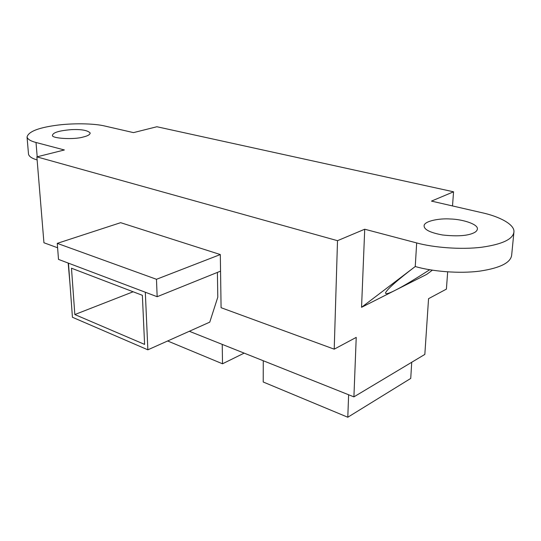 <?xml version="1.0" encoding="UTF-8"?>
<svg xmlns="http://www.w3.org/2000/svg" width="541" height="541" viewBox="0 0 541 541"><rect width="100%" height="100%" fill="white"/><g stroke="black" fill="none" stroke-linecap="round" stroke-linejoin="round"><path stroke-width="0.81" d="M447.671 271.88L446.406 289.117L428.553 298.673L424.834 354.416L353.909 396.871L189.33 331.275M513.95 231.791L511.691 254.919C510.927 262.581 500.398 267.964 480.124 271.068C459.329 273.915 431.657 271.366 415.245 266.524L416.678 242.936C433.26 247.514 461.209 249.901 482.18 247.169C502.63 244.194 513.22 239.068 513.95 231.791C514.545 224.265 499.018 216.4 481.977 212.714L431.475 201.103L453.554 191.805L452.513 205.945M432.354 270.189L426.68 274.395L361.55 307.315L364.722 229.222L337.51 240.684L334.216 349.168L221.086 307.701L220.309 254.554L120.65 222.676L57.265 243.362L58.502 259.396L157.161 296.711L156.471 279.291L57.265 243.362M353.909 396.871L356.228 337.388L334.216 349.168M69.972 283.707L68.18 263.054M337.51 240.684L36.876 156.87L64.372 149.972L36.017 142.486C30.756 141.133 27.767 139.335 27.05 137.083C28.26 131.855 37.572 127.987 54.993 125.478C72.007 122.956 94.472 123.429 104.819 126.033L133.492 132.619L156.897 126.743L453.554 191.805M37.126 159.92C32.081 158.486 29.214 156.613 28.517 154.286L27.05 137.083M83.382 136.968C87.689 135.967 89.962 134.655 90.198 133.018C87.669 130.307 81.387 129.184 71.351 129.637C59.341 130.638 53.072 132.498 52.538 135.216C50.523 138.422 74.097 139.95 83.382 136.968M473.727 232.9C476.012 231.859 477.243 230.507 477.412 228.85C477.892 223.96 461.906 219.254 450.694 219.01C439.089 218.077 423.461 221.276 424.117 226.077C424.3 229.736 430.42 232.704 442.491 234.983C457.064 236.566 467.478 235.869 473.727 232.9M429.669 269.749C414.237 279.677 402.788 286.507 395.322 290.247C388.763 293.607 385.49 294.48 385.51 292.857C387.356 288.995 397.263 280.218 415.245 266.524L361.55 307.315M416.678 242.936L364.722 229.222M36.876 156.87L43.936 242.76L57.603 247.771M222.236 344.394L222.513 363.789L167.629 340.979M244.16 353.131L222.513 363.789M263.271 360.746L263.224 382L347.795 417.239L348.627 394.761M411.728 362.26L410.734 378.43L347.795 417.239M133.14 291.782L74.834 314.551L71.48 268.214L142.364 295.305L144.596 344.401L74.834 314.551M217.401 272.414L217.793 297.171L209.766 322.138L147.862 349.817L145.319 292.228L68.464 263.163L72.433 317.263L147.862 349.817M220.545 271.142L157.161 296.711M220.309 254.554L156.471 279.291M36.017 142.486L37.194 156.789"/></g></svg>
